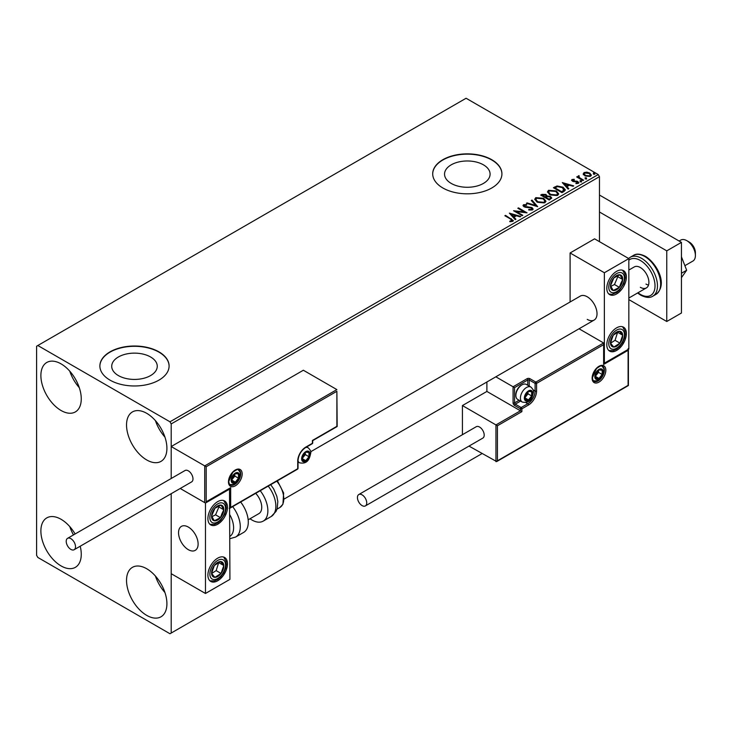 <?xml version="1.0" encoding="UTF-8"?>
<svg xmlns="http://www.w3.org/2000/svg" width="732" height="732" viewBox="0 0 732 732"><rect width="100%" height="100%" fill="white"/><g stroke="black" fill="none" stroke-linecap="round" stroke-linejoin="round"><path stroke-width="1.1" d="M483.422 164.828A22.774 13.149 0 0 0 458.598 161.982A22.774 13.149 0 0 0 444.544 174.125A22.774 13.149 0 0 0 451.214 183.421A22.774 13.149 0 0 0 476.029 186.276A22.774 13.149 0 0 0 490.092 174.125A22.774 13.149 0 0 0 483.422 164.828M150.591 356.987A22.774 13.149 0 0 0 125.776 354.132A22.774 13.149 0 0 0 111.722 366.284A22.774 13.149 0 0 0 118.383 375.58A22.774 13.149 0 0 0 143.207 378.426A22.774 13.149 0 0 0 157.261 366.284A22.774 13.149 0 0 0 150.591 356.987M158.963 351.872A34.605 19.984 0 0 0 121.247 347.535A34.605 19.984 0 0 0 99.881 366A34.605 19.984 0 0 0 110.02 380.128A34.605 19.984 0 0 0 147.736 384.456A34.605 19.984 0 0 0 169.101 366A34.605 19.984 0 0 0 158.963 351.872M169.101 366.137A34.605 19.984 0 0 0 158.963 352.156A34.605 19.984 0 0 0 121.356 347.792A34.605 19.984 0 0 0 99.881 366.137M491.785 159.713A34.605 19.984 0 0 0 454.069 155.385A34.605 19.984 0 0 0 432.704 173.841A34.605 19.984 0 0 0 442.842 187.968A34.605 19.984 0 0 0 480.558 192.306A34.605 19.984 0 0 0 501.923 173.841A34.605 19.984 0 0 0 491.785 159.713M501.923 173.987A34.605 19.984 0 0 0 491.785 159.997A34.605 19.984 0 0 0 454.188 155.642A34.605 19.984 0 0 0 432.704 173.987M146.729 615.383A28.557 16.488 60 0 1 128.073 590.221A28.557 16.488 60 0 1 132.446 567.337A28.557 16.488 60 0 1 146.729 568.755A28.557 16.488 60 0 1 165.377 593.917A28.557 16.488 60 0 1 161.003 616.792A28.557 16.488 60 0 1 146.729 615.383M164.947 592.536A28.557 16.488 60 0 1 155.431 576.057M61.076 410.506A28.557 16.488 60 0 1 42.419 385.343A28.557 16.488 60 0 1 46.793 362.468A28.557 16.488 60 0 1 61.076 363.877A28.557 16.488 60 0 1 79.724 389.04A28.557 16.488 60 0 1 75.35 411.924A28.557 16.488 60 0 1 61.076 410.506M79.294 387.667A28.557 16.488 60 0 1 69.778 371.179M146.729 459.961A28.557 16.488 60 0 1 128.073 434.799A28.557 16.488 60 0 1 132.446 411.915A28.557 16.488 60 0 1 146.729 413.333A28.557 16.488 60 0 1 165.377 438.495A28.557 16.488 60 0 1 161.003 461.37A28.557 16.488 60 0 1 146.729 459.961M164.947 437.114A28.557 16.488 60 0 1 155.431 420.635M80.209 546.218A28.557 16.488 60 0 1 75.35 567.346A28.557 16.488 60 0 1 61.076 565.928A28.557 16.488 60 0 1 42.419 540.765A28.557 16.488 60 0 1 46.793 517.89A28.557 16.488 60 0 1 61.076 519.299A28.557 16.488 60 0 1 75.121 533.976M73.484 534.918A28.557 16.488 60 0 1 69.778 526.601M599.471 241.661L599.471 176.668L171.197 423.929L169.98 421.806L598.245 174.545L466.092 98.253L36.6 346.218L36.6 555.332L37.826 557.455L169.98 633.747L171.197 633.043L171.197 493.688L171.197 573.696L205.463 593.478L229.93 579.351L229.5 488.674M206.195 466.742L206.195 501.777L230.672 487.649L230.672 507.432L297.723 468.718L297.723 461.087A11.419 6.597 -60 0 1 305.802 447.096L312.408 443.281L312.408 440.463L336.876 426.326L336.876 391.291L206.195 466.742L171.197 446.538L171.197 478.499L171.197 423.929M171.197 633.043L482.004 453.602M583.303 174.189L584.044 172.569L586.854 172.139L589.717 173.054L591.365 175.131L590.532 176.302L584.886 175.845L583.23 173.749M579.049 176.339L579.46 177.656L583.605 180.173L582.947 180.557L576.688 176.943L578.271 177.089L578.381 175.836L579.104 175.671L578.902 177.025M577.182 177.226L578.271 177.656L578.381 175.836L578.381 176.403L579.104 175.671M571.628 180.447L572.012 179.514L574.172 179.294L574.327 179.825L572.827 179.935L573.028 180.786L577.96 181.472L578.372 183.32L576.176 183.613L575.965 183.064L577.53 182.918L577.328 181.875L573.577 181.618L572.406 181.188L572.012 179.514L571.564 180.154M572.827 179.935L573.028 181.353L573.76 181.591L573.76 181.024M578.866 182.634L578.372 183.32M575.965 183.631L577.53 183.485L577.328 181.875M563.969 191.519L561.975 192.662L553.41 187.721L557.052 185.974L563.073 187.209L565.36 189.872L563.969 191.519M549.238 200.019L540.673 195.069L541.881 194.373L545.981 194.456L546.996 195.975L550.537 196.46L551.736 197.979L549.238 200.019M547.024 195.755L546.996 196.542L550.537 197.027L550.537 196.46M537.709 206.671L526.399 203.313L527.113 202.901L535.696 205.454L531.276 200.495L531.999 200.083L537.709 206.671M522.776 215.3L522.108 215.675L513.544 210.734L524.222 211.951L517.826 208.263L518.485 207.879L527.058 212.829L516.399 211.621L522.776 215.3M509.82 221.695L511.86 221.403L511.86 220.835L510.57 219.033L504.87 215.739L505.528 215.364L513.333 220.552L512.748 221.339L510.14 221.705L509.82 221.128L512.061 220.671M169.98 421.806L37.826 345.513M509.371 213.14L520.791 216.434L520.077 216.855L516.453 215.775L514.047 217.166L515.914 219.261L515.191 219.673L509.371 213.14M532.493 209.938L528.696 209.965L528.797 209.407L531.569 209.462L532.008 208.821L531.569 210.02L531.313 207.925L525.64 207.312L524.002 206.753L522.996 205.509L523.536 204.713L526.637 204.594L526.647 205.198L524.405 205.225L524.624 206.351L531.981 207.559L533.116 209.041L532.493 209.938M524.405 205.225L524.624 206.918L526.125 207.321L526.125 206.763M537.087 202.133L534.735 199.223L535.797 197.631L543.629 198.308L545.944 201.218L544.855 202.801L537.087 202.133M549.823 194.776L547.472 191.866L548.533 190.274L556.375 190.951L558.681 193.87L557.592 195.444L549.823 194.776M562.304 182.579L573.723 185.882L573.01 186.294L569.386 185.214L566.98 186.605L568.837 188.7L568.124 189.112L562.304 182.579M580.256 181.408L580.092 180.685L581.354 180.777L581.519 181.509L580.256 181.408L580.092 180.685L580.092 181.243L581.354 181.344L581.354 180.777L581.519 181.509M585.307 178.498L585.143 177.766L586.405 177.858L586.57 178.59L585.307 178.498L585.143 177.766L585.143 178.334L586.405 178.425L586.405 177.858L586.57 178.59M593.542 173.74L593.378 173.008L594.64 173.109L594.805 173.832L593.542 173.74L593.378 173.008L593.378 173.576L594.64 173.667L594.64 173.109L594.805 173.832M598.245 174.545L599.471 176.668M505.364 216.022L505.528 215.364M505.528 215.922L513.278 220.817M511.311 221.576L511.311 221.009M509.939 213.781L520.15 216.809M515.575 219.454L514.047 217.166M511.494 214.302L513.452 217.056L515.291 215.428L511.494 214.302L513.452 216.498L515.291 215.428M513.452 217.056L513.452 216.498M514.578 211.328L524.222 212.509L524.222 211.951M518.32 208.547L518.485 207.879M518.485 208.446L526.043 212.802M522.282 215.583L516.399 212.179L516.399 211.621M531.313 208.492L531.569 210.02L528.797 209.974L528.797 209.407M523.051 205.793L523.536 204.713M523.536 205.28L526.637 205.161L526.637 204.594M524.405 205.793L524.624 206.918L524.405 205.793M526.125 207.321L527.799 207.348L527.799 206.781M527.799 207.348L531.981 208.117L531.981 207.559M531.981 208.117L533.07 209.306M527.04 203.505L527.113 202.901M527.113 203.469L535.696 206.012L535.696 205.454M531.615 200.87L531.999 200.083M531.999 200.65L537.251 206.543M534.763 199.516L535.797 197.631M535.797 198.198L543.629 198.866L543.629 198.308M543.629 198.866L545.926 201.501M535.888 199.717L537.736 202.316L543.949 202.874L544.818 201.254M542.97 198.683L536.702 198.125L535.861 199.415L537.736 201.748L543.949 202.306L544.846 200.961L542.97 198.683M543.949 202.874L543.949 202.306M537.736 202.316L537.736 201.748M541.158 195.353L545.981 195.023L545.981 194.456M545.981 195.023L546.996 196.542M550.537 197.027L551.69 198.253M549.769 199.26L550.62 197.796L549.878 196.835L547.316 196.551L545.834 197.292L549.018 199.699L550.556 198.061M545.294 197.155L546.072 195.764L545.331 194.849L542.211 195.197L544.956 197.347L545.999 196.03M544.956 197.347L545.294 196.588M542.211 195.197L544.956 196.789M549.018 199.699L549.769 198.692M545.834 197.292L549.018 199.131M547.499 192.159L548.533 190.274M548.533 190.842L556.375 191.519L556.375 190.951M556.375 191.519L558.662 194.145M548.625 192.36L550.482 194.959L556.695 195.517L557.555 193.898M555.707 191.327L549.448 190.768L548.597 192.059L550.482 194.392L556.695 194.95L557.583 193.614L555.707 191.327M556.695 195.517L556.695 194.95M550.482 194.959L550.482 194.392M553.895 188.005L557.052 186.532L557.052 185.974M557.052 186.532L563.073 187.776L563.073 187.209M563.073 187.776L565.333 190.155M564.006 190.787L562.414 187.593L557.519 186.642L554.947 187.85L554.947 188.408L561.755 192.342L564.006 190.787L564.152 189.917M554.947 187.85L561.755 191.775L564.189 189.634L564.189 190.201M561.755 192.342L561.755 191.775M562.871 183.22L573.074 186.257M568.508 188.893L566.98 186.605M564.427 183.741L566.376 186.504L568.224 184.876L564.427 183.741L566.376 185.937L568.224 184.876M566.376 186.504L566.376 185.937M572.012 180.081L573.138 179.825M574.172 179.807L574.172 179.294M572.827 180.502L573.028 181.353L572.827 180.502M573.76 181.591L576.77 181.609L576.77 181.042M576.77 181.609L577.96 182.039L577.96 181.472M577.96 182.039L578.802 182.899M577.53 183.485L577.328 182.442L577.53 183.485M580.256 181.975L580.092 181.243M581.354 181.344L581.519 182.067M577.347 177.126L577.347 176.558M579.049 176.906L579.46 177.656M579.46 178.224L583.12 180.456M585.307 179.056L585.143 178.334M586.405 178.425L586.57 179.157M583.303 174.756L584.044 172.569M584.044 173.127L586.854 172.697L586.854 172.139M586.854 172.697L589.717 173.612L589.717 173.054M589.717 173.612L591.328 175.405M584.301 174.134L585.554 176.028L589.754 176.43L590.294 175.277M589.068 173.438L584.813 173.008L584.255 173.841L585.554 175.46L589.754 175.863L590.34 174.994L589.068 173.438M589.754 176.43L589.754 175.863M585.554 176.028L585.554 175.46M593.542 174.308L593.378 173.576M594.64 173.667L594.805 174.399M587.229 319.372A13.844 7.997 -120 0 0 594.155 320.058A13.844 7.997 -120 0 0 596.278 308.968A13.844 7.997 -120 0 0 587.229 296.771A13.844 7.997 -120 0 0 580.311 296.085L310.688 451.745M616.6 350.454A13.844 7.997 -60 0 1 609.674 351.14A13.844 7.997 -60 0 1 607.551 340.051A13.844 7.997 -60 0 1 616.6 327.854A13.844 7.997 -60 0 1 623.518 327.167A13.844 7.997 -60 0 1 625.64 338.257A13.844 7.997 -60 0 1 616.6 350.454M616.6 271.334A13.844 7.997 120 0 0 607.551 283.531A13.844 7.997 120 0 0 609.674 294.63A13.844 7.997 120 0 0 616.6 293.944A13.844 7.997 120 0 0 625.64 281.738A13.844 7.997 120 0 0 623.518 270.648A13.844 7.997 120 0 0 616.6 271.334M604.367 272.743L628.834 258.616L628.834 349.045L604.367 363.173L604.367 272.743L570.1 252.97L570.1 301.977M628.834 258.616L594.576 238.833L570.1 252.97M188.325 549.677A13.844 7.997 60 0 1 179.285 537.48A13.844 7.997 60 0 1 181.408 526.381A13.844 7.997 60 0 1 188.325 527.067A13.844 7.997 60 0 1 197.375 539.274A13.844 7.997 60 0 1 195.252 550.363A13.844 7.997 60 0 1 188.325 549.677M217.697 501.64A13.844 7.997 -60 0 1 224.614 500.953A13.844 7.997 -60 0 1 226.737 512.043A13.844 7.997 -60 0 1 217.697 524.249A13.844 7.997 -60 0 1 210.77 524.936A13.844 7.997 -60 0 1 208.657 513.837A13.844 7.997 -60 0 1 217.697 501.64M217.697 580.76A13.844 7.997 120 0 0 226.737 568.563A13.844 7.997 120 0 0 224.614 557.473A13.844 7.997 120 0 0 217.697 558.159A13.844 7.997 120 0 0 208.657 570.356A13.844 7.997 120 0 0 210.77 581.446A13.844 7.997 120 0 0 217.697 580.76M205.463 593.478L205.463 503.049L229.93 488.921M205.463 503.049L180.218 488.482L204.722 502.628L204.722 465.891L336.876 389.598L303.35 370.236L171.197 446.538M686.836 240.672L689.279 242.091A8.656 4.996 60 0 1 695.308 251.433A8.656 4.996 60 0 1 695.4 252.686L695.4 255.514A12.115 6.991 -120 0 0 695.272 253.757A12.115 6.991 -120 0 0 686.836 240.672A12.115 6.991 -120 0 0 680.778 240.078L679.131 241.029M197.979 542.028A13.844 7.997 -120 0 0 191.29 529.309A13.844 7.997 -120 0 0 181.408 526.381A13.844 7.997 -120 0 0 178.681 534.726A13.844 7.997 -120 0 0 185.37 547.435A13.844 7.997 -120 0 0 195.252 550.363A13.844 7.997 -120 0 0 197.979 542.028M684.887 265.679L692.893 261.059A12.115 6.991 -120 0 0 695.4 255.514M336.876 391.291L337.178 426.509L312.71 440.637L312.71 442.86A1.034 0.604 180 0 1 312.408 443.281A1.034 0.604 -120 0 1 312.189 443.757A1.034 1.034 0 0 0 312.71 442.86M206.195 501.777L229.93 488.427M230.672 487.649L229.198 488.5M230.672 507.432L229.198 508.283M486.89 381.985L486.89 391.437L520.425 410.789L495.948 424.917L497.421 425.768L497.421 460.803L495.948 461.654L495.948 424.917L462.423 405.565L462.423 434.707M486.89 391.437L462.423 405.565M628.404 349.292L628.404 385.535L496.68 461.581L469.002 446.099M497.421 460.803L628.102 385.361L628.102 350.317L603.626 364.445L603.626 342.969L579.049 328.778M603.626 344.662L536.574 383.376L536.574 391.007A11.419 6.597 -60 0 1 528.495 404.997L521.889 408.813L521.889 411.64L520.425 410.789L520.425 408.813L514.55 405.418A2.077 1.199 -120 0 1 513.077 402.875L513.077 386.771L495.848 376.815M628.102 350.317L628.102 348.624M603.626 364.445L603.626 362.752M533.106 389.854L535.101 391.007L535.101 383.376A1.034 0.604 0 0 0 536.574 383.376A1.034 0.604 -120 0 0 535.842 382.104L529.968 378.719A2.077 1.199 0 0 0 527.031 378.719L513.077 386.771L514.55 387.621L514.55 402.875L519.107 400.239M603.937 363.42L603.626 342.969L535.842 382.104A1.034 0.604 -60 0 0 535.101 383.376L529.236 379.99L529.236 386.103M524.826 397.787A5.188 3.001 120 0 0 525.32 399.626A5.188 3.001 120 0 0 528.495 399.91A5.188 3.001 120 0 0 531.679 395.957A5.188 3.001 120 0 0 531.679 391.721A5.188 3.001 120 0 0 528.495 391.437A5.188 3.001 120 0 0 525.32 395.39A5.188 3.001 120 0 0 524.826 397.787M525.155 397.412L525.32 399.626L528.495 399.91L531.679 395.957L531.679 391.721L528.495 391.437L525.32 395.39L525.155 397.412M515.868 395.445A8.656 4.996 120 0 0 517.661 399.407L522.218 402.033A8.656 4.996 -60 0 1 520.425 398.071A8.656 4.996 -60 0 1 524.194 389.369A8.656 4.996 -60 0 1 530.865 387.045L526.317 384.419A8.656 4.996 120 0 0 521.989 384.849A8.656 4.996 120 0 0 515.868 395.445L515.868 394.484A7.476 4.319 -60 0 1 521.157 385.325L521.989 384.849M525.155 397.385L528.01 393.834L528.01 391.913M525.164 397.988L528.495 399.91M528.01 393.834L531.679 395.957M529.465 390.44L531.679 391.721M302.124 458.543A5.188 3.001 120 0 0 302.618 460.382A5.188 3.001 120 0 0 305.802 460.666A5.188 3.001 120 0 0 308.977 456.713A5.188 3.001 120 0 0 308.977 452.468A5.188 3.001 120 0 0 305.802 452.184A5.188 3.001 120 0 0 302.618 456.146A5.188 3.001 120 0 0 302.124 458.543M302.453 458.168L302.618 460.382L305.802 460.666L308.977 456.713L308.977 452.468L305.802 452.184L302.618 456.146L302.453 458.168M302.453 458.141L305.308 454.59L305.308 452.669M302.472 458.744L305.802 460.666M305.308 454.59L308.977 456.713M306.763 451.196L308.977 452.468M231.641 480.018A5.188 3.001 120 0 0 232.136 481.857A5.188 3.001 120 0 0 235.32 482.141A5.188 3.001 120 0 0 238.495 478.188A5.188 3.001 120 0 0 238.495 473.943A5.188 3.001 120 0 0 235.32 473.659A5.188 3.001 120 0 0 232.136 477.621A5.188 3.001 120 0 0 231.641 480.018M231.971 479.643L232.136 481.857L235.32 482.141L238.495 478.188L238.495 473.943L235.32 473.659L232.136 477.621L231.971 479.643M231.971 479.616L234.826 476.065L234.826 474.144M231.989 480.219L235.32 482.141M234.826 476.065L238.495 478.188M236.29 472.671L238.495 473.943M595.308 376.312A5.188 3.001 120 0 0 595.802 378.151A5.188 3.001 120 0 0 598.977 378.435A5.188 3.001 120 0 0 602.162 374.482A5.188 3.001 120 0 0 602.162 370.236A5.188 3.001 120 0 0 598.977 369.953A5.188 3.001 120 0 0 595.802 373.915A5.188 3.001 120 0 0 595.308 376.312M595.638 375.937L595.802 378.151L598.977 378.435L602.162 374.482L602.162 370.236L598.977 369.953L595.802 373.915L595.638 375.937L598.483 372.359L598.483 370.438M595.647 376.513L598.977 378.435M598.483 372.359L602.162 374.482M599.947 368.965L602.162 370.236M621.724 283.549A8.656 4.996 120 0 0 622.703 279.496A8.656 4.996 120 0 0 619.949 274.793A8.656 4.996 120 0 0 613.837 277.931A8.656 4.996 120 0 0 610.488 285.773A8.656 4.996 120 0 0 613.251 290.485A8.656 4.996 120 0 0 619.364 287.347A8.656 4.996 120 0 0 621.724 283.549M620.873 283.33L622.703 279.496L619.949 274.793L613.837 277.931L610.488 285.773L613.251 290.485L619.364 287.347L620.873 283.33M610.808 286.404L614.468 284.519L617.817 276.678L617.378 275.937M614.468 284.519L619.364 287.347M617.817 276.678L622.703 279.496M222.821 513.846A8.656 4.996 120 0 0 223.809 509.801A8.656 4.996 120 0 0 221.046 505.098A8.656 4.996 120 0 0 214.934 508.237A8.656 4.996 120 0 0 211.585 516.078A8.656 4.996 120 0 0 214.348 520.791A8.656 4.996 120 0 0 220.46 517.652A8.656 4.996 120 0 0 222.821 513.846M221.97 513.635L223.809 509.801L221.046 505.098L214.934 508.237L211.585 516.078L214.348 520.791L220.46 517.652L221.97 513.635M211.905 516.701L215.565 514.825L218.914 506.974L218.484 506.242M215.565 514.825L220.46 517.652M218.914 506.974L223.809 509.801M212.573 576.276A8.656 4.996 120 0 0 214.934 577.356A8.656 4.996 120 0 0 221.046 573.44A8.656 4.996 120 0 0 223.809 565.543A8.656 4.996 120 0 0 220.46 561.563A8.656 4.996 120 0 0 214.348 565.479A8.656 4.996 120 0 0 211.585 573.376A8.656 4.996 120 0 0 212.573 576.276M213.094 575.27L214.934 577.356L221.046 573.44L223.809 565.543L220.46 561.563L214.348 565.479L211.585 573.376L213.094 575.27M211.667 573.485L216.15 570.612L218.74 562.515M216.15 570.612L221.046 573.44M218.914 562.716L223.809 565.543M611.476 345.98A8.656 4.996 120 0 0 613.837 347.05A8.656 4.996 120 0 0 619.949 343.134A8.656 4.996 120 0 0 622.703 335.238A8.656 4.996 120 0 0 619.364 331.257A8.656 4.996 120 0 0 613.251 335.174A8.656 4.996 120 0 0 610.488 343.07A8.656 4.996 120 0 0 611.476 345.98M611.998 344.964L613.837 347.05L619.949 343.134L622.703 335.238L619.364 331.257L613.251 335.174L610.488 343.07L611.998 344.964M610.57 343.18L615.054 340.316L617.643 332.209M615.054 340.316L619.949 343.134M617.817 332.41L622.703 335.238M229.93 536.327A19.032 10.989 -120 0 0 229.93 514.989M232.648 506.636A22.5 12.984 60 0 1 235.631 537.041L243.628 532.42A22.5 12.984 -120 0 0 240.645 502.024M255.688 493.341A13.844 7.997 60 0 1 260.83 511.54A13.844 7.997 60 0 1 258.881 513.626L248.166 519.812M260.226 490.714A22.5 12.984 60 0 1 266.375 517.725A22.5 12.984 60 0 1 263.209 521.12A22.5 12.984 60 0 1 250.015 518.75M70.858 549.393A6.579 3.797 -120 0 0 74.152 549.723A6.579 3.797 -120 0 0 75.158 544.452A6.579 3.797 -120 0 0 70.858 538.661A6.579 3.797 -120 0 0 67.573 538.331A6.579 3.797 -120 0 0 66.566 543.601A6.579 3.797 -120 0 0 70.858 549.393M74.152 549.723L191.619 481.903A6.579 3.797 -120 0 0 192.626 476.633A6.579 3.797 -120 0 0 188.325 470.841A6.579 3.797 -120 0 0 185.04 470.511L67.573 538.331M366.732 502.911A6.579 3.797 -120 0 0 363.868 496.296A6.579 3.797 -120 0 0 358.799 494.53A6.579 3.797 -120 0 0 357.436 497.54A6.579 3.797 -120 0 0 360.309 504.156A6.579 3.797 -120 0 0 365.369 505.922A6.579 3.797 -120 0 0 366.732 502.911M365.369 505.922L482.836 438.102A6.579 3.797 -120 0 0 484.2 435.092A6.579 3.797 -120 0 0 481.336 428.476A6.579 3.797 -120 0 0 476.267 426.71L358.799 494.53M681.446 256.822L686.662 270.245L681.446 273.256M686.662 270.245L681.446 277.657M599.471 195.041L681.446 242.374L681.446 313.012L666.77 321.494L628.834 299.589M599.471 211.996L666.77 250.847L666.77 321.494M681.446 242.374L666.77 250.847M628.834 270.062L634.278 266.924A12.115 6.991 60 0 1 640.335 267.519A12.115 6.991 60 0 1 648.25 278.197A12.115 6.991 60 0 1 646.393 287.905A12.115 6.991 60 0 1 640.335 287.301M648.515 285.077A12.115 6.991 60 0 1 645.963 284.053M511.311 219.261L511.311 218.703M541.881 194.941L541.881 194.373M554.71 187.538L554.71 186.971M562.46 191.93L562.46 191.363M575.059 181.582L575.059 181.014M581.501 179.523L581.501 178.956M228.466 481.857A9.69 5.591 -60 0 1 235.32 469.99A9.69 5.591 -60 0 1 242.173 473.943A9.69 5.591 -60 0 1 235.32 485.81A9.69 5.591 -60 0 1 228.466 481.857M240.7 473.943A8.656 4.996 120 0 0 238.907 469.981C238.65 468.709 236.61 469.496 232.785 472.323L228.768 481.436C229.208 483.998 229.702 485.179 230.26 484.968A8.656 4.996 120 0 0 236.921 482.653A8.656 4.996 120 0 0 240.7 473.943M305.802 447.096A1.034 0.604 -120 0 1 305.583 447.572C301.017 450.756 298.5 455.121 298.025 460.666A1.034 0.604 180 0 1 297.723 461.087L297.723 467.867M297.503 469.194A1.034 1.034 0 0 0 298.025 468.297A1.034 0.604 180 0 1 297.723 468.718A1.034 0.604 60 0 1 297.503 469.194L229.93 508.209M605.831 370.236A9.69 5.591 -60 0 1 598.977 382.104A9.69 5.591 -60 0 1 592.124 378.151A9.69 5.591 -60 0 1 598.977 366.284A9.69 5.591 -60 0 1 605.831 370.236M593.917 381.262A8.656 4.996 120 0 0 600.588 378.947A8.656 4.996 120 0 0 604.367 370.236A8.656 4.996 120 0 0 602.573 366.275C602.308 365.003 600.267 365.79 596.443 368.617L592.426 377.73C592.865 380.283 593.359 381.464 593.917 381.262M521.889 411.64L497.421 425.768M525.768 402.573L527.763 403.725A10.385 5.993 120 0 0 535.101 391.007A1.034 0.604 0 0 0 536.574 391.007M520.58 401.09L515.282 404.146L521.157 407.541L527.763 403.725A1.034 0.604 60 0 1 528.495 404.997M527.763 385.261L527.763 379.99L514.55 387.621M520.425 408.813A1.034 0.604 0 0 0 521.889 408.813A1.034 0.604 60 0 0 521.157 407.541A1.034 0.604 120 0 0 520.425 408.813M514.55 405.418A1.034 0.604 -60 0 1 515.282 404.146A1.034 0.604 60 0 1 514.55 402.875A1.034 0.604 0 0 1 513.077 402.875M527.031 378.719A1.034 0.604 60 0 1 527.763 379.99A1.034 0.604 180 0 1 529.236 379.99A1.034 0.604 120 0 1 529.968 378.719M524.341 398.071A5.883 3.395 120 0 0 528.495 400.477A5.883 3.395 120 0 0 532.658 393.267A5.883 3.395 120 0 0 528.495 390.87A5.883 3.395 120 0 0 524.341 398.071M301.639 458.827A5.883 3.395 120 0 0 305.802 461.233A5.883 3.395 120 0 0 309.956 454.023A5.883 3.395 120 0 0 305.802 451.626A5.883 3.395 120 0 0 301.639 458.827M298.025 461.929L299.516 462.789A8.656 4.996 -60 0 1 298.025 460.849M305.747 447.481A8.656 4.996 -60 0 1 308.163 447.801L306.681 446.941M231.156 480.302A5.883 3.395 120 0 0 235.32 482.708A5.883 3.395 120 0 0 239.474 475.498A5.883 3.395 120 0 0 235.32 473.101A5.883 3.395 120 0 0 231.156 480.302M594.814 376.596A5.883 3.395 120 0 0 598.977 379.002A5.883 3.395 120 0 0 603.141 371.792A5.883 3.395 120 0 0 598.977 369.395A5.883 3.395 120 0 0 594.814 376.596M623.152 283.796A11.072 6.396 120 0 0 620.882 272.597A11.072 6.396 120 0 0 610.04 281.481A11.072 6.396 120 0 0 612.318 292.681A11.072 6.396 120 0 0 623.152 283.796M224.248 514.102A11.072 6.396 120 0 0 221.979 502.902A11.072 6.396 120 0 0 211.136 511.778A11.072 6.396 120 0 0 213.415 522.987A11.072 6.396 120 0 0 224.248 514.102M211.136 578.188A11.072 6.396 120 0 0 221.979 574.556A11.072 6.396 120 0 0 224.248 560.73A11.072 6.396 120 0 0 213.415 564.363A11.072 6.396 120 0 0 211.136 578.188M610.04 347.883A11.072 6.396 120 0 0 620.882 344.25A11.072 6.396 120 0 0 623.152 330.425A11.072 6.396 120 0 0 612.318 334.057A11.072 6.396 120 0 0 610.04 347.883M270.703 484.666L273.686 488.967L276.806 496.204L277.821 501.585L277.199 508.539L276.065 511.384L271.206 516.508A22.5 12.984 -120 0 0 274.372 513.105A22.5 12.984 -120 0 0 268.223 486.103M277.41 480.796L283.632 493.002L282.936 504.22L279.834 507.523A19.032 10.989 -120 0 0 282.515 504.65A19.032 10.989 -120 0 0 276.788 481.153M633.491 255.386C636.282 253.455 640.317 253.794 645.606 256.41C657.153 263.758 668.197 284.583 655.991 294.346A22.5 12.984 -120 0 0 659.441 276.321A22.5 12.984 -120 0 0 644.746 256.502A22.5 12.984 -120 0 0 633.491 255.386L630.316 257.225A22.5 12.984 60 0 1 641.561 258.332A22.5 12.984 60 0 1 656.256 278.16A22.5 12.984 60 0 1 652.807 296.185C649.924 298.116 645.889 297.768 640.692 295.161L637.572 292.992M637.956 292.773A20.761 11.986 -120 0 0 640.335 294.365A20.761 11.986 -120 0 0 655.021 285.892A20.761 11.986 -120 0 0 640.335 260.455A20.761 11.986 -120 0 0 628.834 260.235M524.085 205.674L524.085 206.232M544.846 200.961L544.846 201.529M535.861 199.415L535.861 199.982M546.072 195.764L546.072 196.332M550.62 197.796L550.62 198.354M557.583 193.614L557.583 194.172M548.597 192.059L548.597 192.626M572.616 180.237L572.616 180.804M577.813 182.524L577.813 183.082M590.34 174.994L590.34 175.561M584.255 173.841L584.255 174.408M284.254 498.977L594.155 320.058M646.393 287.905L628.834 298.043M305.583 447.572L312.189 443.757M298.025 468.297L298.025 460.666M522.218 402.033C531.093 403.936 532.493 396.707 533.472 392.142C533.893 390.87 533.024 389.177 530.865 387.045M299.516 462.789C308.392 464.692 309.792 457.463 310.771 452.898C311.192 451.626 310.322 449.924 308.163 447.801M229.034 484.264C237.918 486.167 239.309 478.938 240.288 474.373C240.709 473.101 239.84 471.399 237.69 469.276M592.691 380.558C601.576 382.461 602.976 375.232 603.946 370.667C604.367 369.395 603.507 367.693 601.347 365.57M608.841 294.008L611.97 294.346L616.783 292.471L619.501 290.183L623.746 283.751L625.21 277.867L624.89 274.125L622.566 270.236M209.938 524.313L214.476 524.377L217.889 522.776L220.607 520.489L224.843 514.056L226.307 508.173L225.987 504.421L223.663 500.532M209.938 580.833L214.476 580.897L217.843 579.323L220.707 576.889L223.653 572.955L225.657 568.297L226.316 564.61L226.06 561.215L223.663 557.052M608.841 350.527L613.379 350.591L616.747 349.018L619.611 346.593L622.548 342.649L624.561 337.992L625.22 334.304L624.954 330.91L622.566 326.747M235.631 537.041L229.93 538.688M271.206 516.508L263.209 521.12M279.834 507.523L277.007 509.161M655.991 294.346L652.807 296.185M628.623 258.497L630.316 257.225"/></g></svg>
